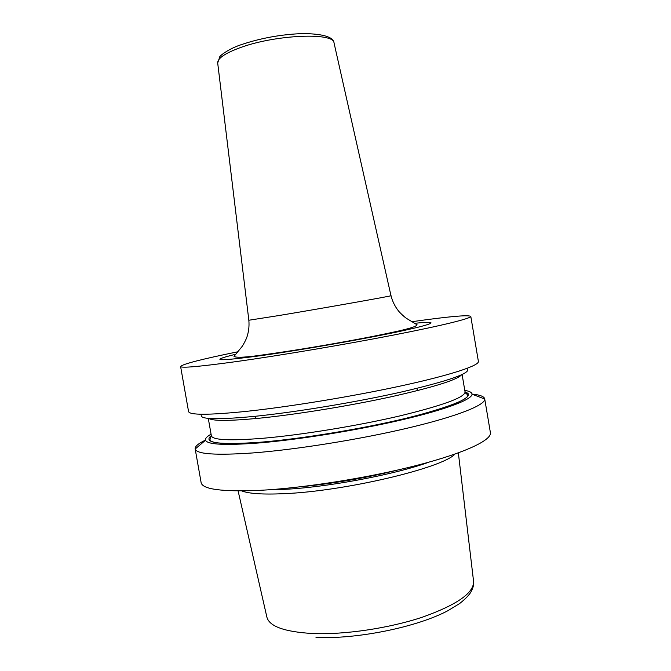 <?xml version="1.0" encoding="UTF-8"?>
<svg xmlns="http://www.w3.org/2000/svg" width="671" height="671" viewBox="0 0 671 671"><rect width="100%" height="100%" fill="white"/><g stroke="black" fill="none" stroke-linecap="round" stroke-linejoin="round"><path stroke-width="1.01" d="M241.728 490.912C248.79 493.68 262.713 494.611 283.514 493.697C344.24 491.407 442.701 467.981 454.938 454.091M205.494 440.092C198.339 443.497 194.9 446.416 195.16 448.865L201.124 482.608C202.432 489.318 221.816 491.902 259.266 490.375C303.149 488.169 367.918 477.978 416.439 465.489C465.078 452.984 491.927 440.084 490.4 432.636L484.705 398.851C484.127 396.46 479.899 394.858 472.023 394.053M470.79 316.368L478.389 361.417C479.346 365.494 451.835 374.804 402.785 385.531C353.843 396.251 289.008 406.903 245.435 411.466C208.287 415.164 189.331 415.164 188.551 411.482L180.6 366.492C181.036 368.262 199.732 366.609 236.687 361.535C280.059 355.479 344.936 344.533 394.137 334.938C443.447 325.334 471.386 318.314 470.79 316.368C468.073 314.758 448.53 316.527 412.17 321.677M195.16 448.865L195.186 449.008C196.603 454.166 215.777 455.483 252.707 452.95C296.255 449.637 360.704 439.304 409.36 427.704C458.125 416.095 485.552 404.907 484.722 399.002L484.705 398.851M468.232 393.734L465.859 393.6M201.317 415.039C199.648 419.417 217.345 419.861 254.393 416.372C295.819 412.195 357.349 401.996 402.483 391.763C448.681 380.885 470.371 373.319 467.553 369.05M464.793 390.371C469.541 391.168 471.956 392.443 472.023 394.204C472.216 399.43 446.492 409.411 401.912 419.828C357.425 430.237 298.972 439.656 259.048 442.952C225.137 445.527 207.297 444.621 205.536 440.226C205.016 438.549 206.861 436.544 211.071 434.196M180.6 366.492C182.613 364.068 201.619 359.178 237.601 351.83M238.104 490.92L266.84 616.951C269.079 626.295 284.244 631.814 312.342 633.508C344.315 634.925 389.197 628.282 422.722 617.068C457.245 604.68 474.187 592.736 473.558 581.245L458.352 452.875M429.188 462.076C395.093 474.565 326.802 487.44 283.439 489.394L268.66 489.805M398.373 469.868C366.106 477.953 333.42 483.598 300.306 486.81M461.614 374.754C457.312 379.845 433.6 387.242 390.48 396.93C348.735 406.022 295.802 414.586 259.174 418.226C229.49 421.044 212.699 421.111 208.824 418.419M465.053 391.923L467.855 395.395C467.377 396.98 466.689 398.004 459.014 401.954C448.052 406.861 430.086 412.371 405.125 418.486C361.409 429.012 301.757 438.792 261.363 442.139C238.088 444.001 222.445 444.051 214.435 442.306C211.826 441.736 210.3 440.956 209.864 439.958L211.348 435.739C212.338 440.059 229.448 440.914 262.688 438.297C301.086 435.009 357.198 425.892 399.564 415.978C443.128 405.376 464.953 397.358 465.053 391.923L462.109 374.527M465.028 391.797C476.066 395.991 459.258 404.11 414.619 416.146C370.459 427.452 304.844 438.566 261.329 442.147C218.956 445.15 202.29 442.969 211.323 435.622M235.219 354.363C207.909 361.149 217.052 361.501 262.655 355.42C303.569 349.65 366.936 338.494 401.744 330.962C436.871 323.38 439.077 320.688 415.265 323.263M248.84 320.243L278.448 315.613C323.212 308.182 394.296 295.567 390.983 295.693L390.983 295.685C392.552 301.824 395.353 307.276 399.379 312.032C402.944 315.689 405.645 317.995 407.473 318.968L417.094 324.798C416.154 326.559 410.811 328.127 398.616 331.004C378.092 335.534 362.08 338.528 346.915 341.313C316.754 346.781 289.503 351.201 265.162 354.582C246.878 357.333 236.494 357.945 234.011 356.418L241.048 347.779C242.449 346.27 244.227 343.191 246.383 338.545C248.605 332.682 249.419 326.584 248.84 320.252L217.689 62.973C217.58 58.318 225.112 53.202 240.285 47.633C275.362 34.649 334.099 32.2 334.024 42.877L390.983 295.693M473.617 581.816C473.969 585.204 472.795 589.029 470.103 593.273C467.93 596.309 464.433 599.74 459.618 603.548L447.951 610.677C416.842 627.226 356.947 639.354 315.999 637.433M417.37 390.648L416.976 388.358M255.836 418.553L255.433 416.263M211.348 435.739L208.278 418.368M205.536 440.226L195.186 449.008M472.023 394.204L484.722 399.002M217.689 62.973L219.761 56.876C219.224 56.507 227.36 49.285 241.032 44.731C260.826 38.054 281.51 34.33 303.074 33.55C323.028 33.844 333.344 36.955 334.024 42.877"/></g></svg>
